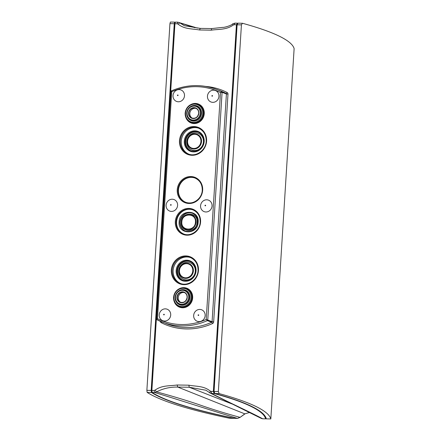 <?xml version="1.0" encoding="UTF-8"?>
<svg xmlns="http://www.w3.org/2000/svg" width="441" height="441" viewBox="0 0 441 441"><rect width="100%" height="100%" fill="white"/><g stroke="black" fill="none" stroke-linecap="round" stroke-linejoin="round"><path stroke-width="0.66" d="M171.036 91.463L171.725 91.717L171.406 90.918A65.852 61.012 110.9 0 1 216.36 89.352A65.852 61.012 110.9 0 1 221.784 91.756L226.106 93.409A65.852 61.012 110.9 0 0 220.682 91L216.36 89.352C201.438 83.884 186.427 84.402 171.323 90.907L171.406 90.918M205.495 86.392A67.082 62.153 110.9 0 1 227.076 92.467A1.847 1.709 110.9 0 1 227.991 94.154L226.409 93.972L222.088 92.318L221.784 91.756L220.483 92.527L206.206 319.482A64.623 59.871 110.9 0 1 157.448 318.672L171.725 91.717A64.623 59.871 110.9 0 1 220.483 92.527L222.088 92.318L207.761 320.061L207.386 320.613A65.852 61.012 110.9 0 1 162.431 322.178A65.852 61.012 110.9 0 1 157.007 319.775L157.448 318.672L156.704 319.212M171.323 90.907L170.954 91.436L156.627 319.13L157.007 319.775M180.799 302.405A5.281 4.89 110.9 0 1 178.241 297.609A5.281 4.89 110.9 0 1 184.547 292.603M192.386 118.216A5.281 4.89 110.9 0 1 189.828 113.425A5.281 4.89 110.9 0 1 196.135 108.414M206.206 319.482L207.386 320.613L211.708 322.266A0.617 0.568 -69.1 0 0 212.082 321.715L206.206 319.482M249.705 412.445L244.799 413.862L177.778 387.071L177.122 384.993L188.842 385.191C195.997 386.537 203.918 385.787 210.197 391.051L209.971 392.937L209.718 392.76L211.702 393.466L214.161 393.51L213.356 391.432L213.863 391.487M209.718 392.76L205.947 390.23L209.707 392.749M210.197 391.051L211.167 391.393L211.702 393.466C227.512 401.861 246.728 410.389 262.775 418.801L265.603 418.845L266.011 418.492M177.122 384.993C169.824 386.09 161.952 385.103 155.072 390.136L156.538 391.878L154.598 392.518C183.269 401.123 208.946 409.755 237.467 418.377L239.943 417.324C225.29 413.36 211.476 409.072 198.494 404.469C185.159 399.976 171.174 395.781 156.538 391.878C163.087 388.51 170.171 386.906 177.778 387.071L189.261 387.259L205.947 390.23M155.072 390.136L154.063 390.439L154.598 392.518L152.134 392.473L151.616 390.456L174.686 23.786L175.435 22.149L174.686 23.786M178.103 24.112L177.133 23.77L177.811 22.171L179.752 22.849L178.103 24.112C184.327 29.354 192.315 28.637 199.459 29.971L200.346 28.4L184.393 25.716L200.197 28.389M177.894 22.193L197.425 28.075M234.915 23.125L237.462 23.186L236.426 24.762L234.237 24.724L234.998 23.141L232.842 23.748C231.773 25.396 224.392 27.634 222.518 27.397L211.724 28.577L200.275 28.384M234.237 24.724L233.228 25.027L232.842 23.748M194.983 27.733L179.752 22.849L184.393 25.716M261.408 418.47L262.858 418.818L261.414 418.476L209.971 392.937M262.941 418.801L265.603 418.845A394.767 47.374 3.6 0 0 265.587 418.774A394.767 47.374 3.6 0 0 214.469 393.593A394.767 47.374 3.6 0 0 214.161 393.51L214.508 393.14M244.964 413.873L240.13 417.346L244.799 413.862L249.672 412.429M237.649 418.377L234.634 418.333A394.767 47.374 3.6 0 1 234.237 418.25A394.767 47.374 3.6 0 1 152.261 392.556A394.767 47.374 3.6 0 1 152.134 392.473L151.875 390.401L174.945 23.731L177.133 23.77M231.85 403.901L189.261 387.259L188.842 385.191M193.009 209.922A12.91 11.962 -69.1 0 0 176.576 221.867A12.91 11.962 -69.1 0 0 183.792 234.028M198.704 128.221A13.892 12.872 -69.1 0 0 181.268 141.159A13.892 12.872 -69.1 0 0 188.792 154.152M190.562 257.588A13.892 12.872 -69.1 0 0 173.126 270.531A13.892 12.872 -69.1 0 0 180.65 283.524M190.225 261.59A10.033 9.294 -69.1 0 0 177.596 270.923A10.033 9.294 -69.1 0 0 183.065 280.316M198.362 132.217A10.033 9.294 -69.1 0 0 185.738 141.55A10.033 9.294 -69.1 0 0 191.207 150.949M192.419 213.268A9.57 8.864 -69.1 0 0 180.215 222.115A9.57 8.864 -69.1 0 0 185.589 231.145M186.775 141.567A8.919 8.263 -69.1 0 0 194.553 150.546A8.919 8.263 -69.1 0 0 203.439 141.848A8.919 8.263 -69.1 0 0 195.666 132.868A8.919 8.263 -69.1 0 0 186.775 141.567M178.638 270.939A8.919 8.263 -69.1 0 0 186.416 279.914A8.919 8.263 -69.1 0 0 195.302 271.215A8.919 8.263 -69.1 0 0 187.524 262.241A8.919 8.263 -69.1 0 0 178.638 270.939M197.072 222.396C198.246 211.57 181.433 211.289 181.24 222.132C180.066 232.958 196.879 233.239 197.072 222.396M159.212 314.852A6.146 5.694 110.9 0 1 165.336 308.86A6.146 5.694 110.9 0 1 170.7 315.045A6.146 5.694 110.9 0 1 164.57 321.042A6.146 5.694 110.9 0 1 159.212 314.852M173.01 95.581A6.146 5.694 110.9 0 1 179.134 89.589A6.146 5.694 110.9 0 1 184.492 95.774A6.146 5.694 110.9 0 1 178.368 101.772A6.146 5.694 110.9 0 1 173.01 95.581M193.665 315.431A6.146 5.694 110.9 0 1 199.795 309.433A6.146 5.694 110.9 0 1 205.153 315.618A6.146 5.694 110.9 0 1 199.029 321.616A6.146 5.694 110.9 0 1 193.665 315.431M200.567 205.793A6.146 5.694 110.9 0 1 206.691 199.801A6.146 5.694 110.9 0 1 212.049 205.986A6.146 5.694 110.9 0 1 205.925 211.978A6.146 5.694 110.9 0 1 200.567 205.793M207.463 96.16A6.146 5.694 110.9 0 1 213.587 90.162A6.146 5.694 110.9 0 1 218.945 96.347A6.146 5.694 110.9 0 1 212.821 102.345A6.146 5.694 110.9 0 1 207.463 96.16M166.108 205.219A6.146 5.694 110.9 0 1 172.238 199.222A6.146 5.694 110.9 0 1 177.596 205.412A6.146 5.694 110.9 0 1 171.472 211.404A6.146 5.694 110.9 0 1 166.108 205.219M195.016 178.043A12.987 12.034 -69.1 0 0 178.462 190.054A12.987 12.034 -69.1 0 0 185.744 202.303M152.134 392.473L151.798 392.093M234.634 418.333L234.954 418.338M238.162 23.197L237.567 23.428L237.115 24.773L214.045 391.443L214.861 393.521A395.505 47.463 3.6 0 1 215.169 393.604A395.505 47.463 3.6 0 1 265.785 417.34A395.505 47.463 3.6 0 1 266.314 418.785A395.505 47.463 3.6 0 1 266.336 418.862L265.973 418.399A395.136 47.419 -176.4 0 0 263.779 414.496A395.136 47.419 3.6 0 1 265.978 418.426L265.631 418.823M237.754 23.263A394.767 47.374 -176.4 0 0 237.462 23.186L237.76 23.549M236.993 24.823L236.426 24.762L213.356 391.432L211.167 391.393M229.733 418.25L229.414 418.244A400.053 48.008 3.6 0 1 147.134 392.391L146.875 390.318L169.945 23.649L170.386 22.05L174.735 22.138A395.505 47.463 -176.4 0 0 174.862 22.221A395.505 47.463 -176.4 0 0 175.11 22.375M234.21 417.941L233.906 418.316L234.386 418.277M146.875 390.318L151.594 390.439L151.82 392.11L151.439 392.462A395.505 47.463 3.6 0 0 151.561 392.545A395.505 47.463 3.6 0 0 233.51 418.233A395.505 47.463 3.6 0 0 233.906 418.316L229.414 418.244M151.594 390.439L174.664 23.77L175.071 22.519L174.735 22.138L174.256 23.72L174.664 23.77M169.945 23.649L174.256 23.72L151.186 390.39L151.439 392.462L147.134 392.391M218.356 391.514L219.16 393.593A400.053 48.008 -176.4 0 1 270.824 418.933L294.125 48.609A400.053 48.008 -176.4 0 0 242.462 23.268L241.425 24.845L218.356 391.514L213.863 391.476L214.563 393.157M265.989 418.47L266.336 418.862L270.824 418.933L266.353 418.862M238.041 23.18L242.462 23.268M237.815 23.566L236.927 24.806L213.863 391.476M219.16 393.593L214.861 393.521L214.359 393.063M227.076 92.467A1.229 0.463 -63.1 0 1 226.106 93.409A0.617 0.568 -69.1 0 1 226.409 93.972L212.082 321.715L213.665 321.897A1.847 1.709 110.9 0 1 212.54 323.551A1.229 0.342 66 0 0 211.708 322.266A65.852 61.012 110.9 0 1 166.753 323.832L156.99 319.764M212.54 323.551A67.082 62.153 110.9 0 1 161.224 322.696A1.229 0.463 116.9 0 0 161.483 321.803M161.224 322.696A1.847 1.709 110.9 0 1 160.315 321.318M227.991 94.154L213.665 321.897M233.228 25.027C226.387 30.049 218.455 29.078 211.178 30.17L211.724 28.577M211.178 30.17L199.459 29.971M173.594 297.377A9.79 9.068 -69.1 0 0 179.244 306.671A9.79 9.068 -69.1 0 0 191.885 297.681A9.79 9.068 -69.1 0 0 186.234 288.386A9.79 9.068 -69.1 0 0 173.6 297.322M179.548 306.787A9.79 9.068 -69.1 0 0 192.188 297.796A9.79 9.068 -69.1 0 0 186.537 288.502L186.234 288.386C179.327 287.003 175.099 289.991 173.556 297.344C173.495 301.826 175.391 304.935 179.244 306.671L179.548 306.787M179.537 288.601A10.16 9.41 110.9 0 1 192.662 297.851A10.16 9.41 110.9 0 1 184.729 307.526A10.16 9.41 110.9 0 1 174.399 302.041M173.952 297.3A9.173 8.5 -69.1 0 0 181.951 306.534A9.173 8.5 -69.1 0 0 191.091 297.587A9.173 8.5 -69.1 0 0 183.098 288.359A9.173 8.5 -69.1 0 0 173.952 297.3M175.226 299.108A7.899 7.321 -69.1 0 0 182.877 305.233A7.899 7.321 -69.1 0 0 189.9 297.57A7.899 7.321 -69.1 0 0 186.108 290.415A7.899 7.321 -69.1 0 0 178.197 291.341M179.641 304.538A7.651 7.089 -69.1 0 0 179.702 304.56A7.651 7.089 -69.1 0 0 189.586 297.532A7.651 7.089 -69.1 0 0 185.17 290.266A7.651 7.089 -69.1 0 0 185.104 290.239M175.16 297.245A7.651 7.089 -69.1 0 0 179.575 304.51A7.651 7.089 -69.1 0 0 189.454 297.482A7.651 7.089 -69.1 0 0 185.038 290.217A7.651 7.089 -69.1 0 0 175.16 297.19M175.518 297.173A7.039 6.521 -69.1 0 0 181.653 304.251A7.039 6.521 -69.1 0 0 188.665 297.388A7.039 6.521 -69.1 0 0 182.53 290.31A7.039 6.521 -69.1 0 0 175.518 297.173M187.254 297.366A5.524 5.121 -69.1 0 0 182.436 291.804A5.524 5.121 -69.1 0 0 176.929 297.195A5.524 5.121 -69.1 0 0 181.747 302.758A5.524 5.121 -69.1 0 0 187.254 297.366M187.111 297.377A5.281 4.89 -69.1 0 0 184.062 292.383A5.281 4.89 -69.1 0 0 177.243 297.234A5.281 4.89 -69.1 0 0 180.292 302.245A5.281 4.89 -69.1 0 0 187.111 297.394M185.181 113.188A9.79 9.068 110.9 0 1 197.822 104.197A9.79 9.068 110.9 0 1 203.472 113.491A9.79 9.068 110.9 0 1 190.832 122.482A9.79 9.068 110.9 0 1 185.181 113.188M198.125 104.313A9.79 9.068 110.9 0 1 203.775 113.607A9.79 9.068 110.9 0 1 191.135 122.598L190.832 122.482C186.978 120.746 185.082 117.642 185.143 113.161C186.692 105.801 190.914 102.814 197.822 104.197L198.125 104.313M191.124 104.412A10.16 9.41 110.9 0 1 204.249 113.662A10.16 9.41 110.9 0 1 196.317 123.337A10.16 9.41 110.9 0 1 185.986 117.857M202.678 113.403A9.173 8.5 -69.1 0 0 194.685 104.17A9.173 8.5 -69.1 0 0 185.54 113.117A9.173 8.5 -69.1 0 0 193.538 122.344A9.173 8.5 -69.1 0 0 202.678 113.403M186.813 114.919A7.899 7.321 -69.1 0 0 194.464 121.049A7.899 7.321 -69.1 0 0 201.487 113.381A7.899 7.321 -69.1 0 0 197.695 106.226A7.899 7.321 -69.1 0 0 189.784 107.152M191.229 120.349A7.651 7.089 -69.1 0 0 191.295 120.371A7.651 7.089 -69.1 0 0 201.173 113.343A7.651 7.089 -69.1 0 0 196.758 106.077A7.651 7.089 -69.1 0 0 196.692 106.055M186.752 113.001A7.651 7.089 110.9 0 1 196.625 106.027A7.651 7.089 110.9 0 1 201.046 113.293A7.651 7.089 110.9 0 1 191.162 120.321A7.651 7.089 110.9 0 1 186.747 113.056M200.253 113.205A7.039 6.521 -69.1 0 0 194.117 106.121A7.039 6.521 -69.1 0 0 187.105 112.984A7.039 6.521 -69.1 0 0 193.241 120.068A7.039 6.521 -69.1 0 0 200.253 113.205M188.516 113.006A5.524 5.121 -69.1 0 0 193.334 118.568A5.524 5.121 -69.1 0 0 198.841 113.177A5.524 5.121 -69.1 0 0 194.023 107.621A5.524 5.121 -69.1 0 0 188.516 113.006M188.836 113.045A5.281 4.89 -69.1 0 0 191.879 118.056A5.281 4.89 -69.1 0 0 198.698 113.21A5.281 4.89 -69.1 0 0 195.65 108.194A5.281 4.89 -69.1 0 0 188.836 113.045M176.102 221.685A12.91 11.962 -69.1 0 0 183.555 233.945C190.727 237.049 199.955 230.505 200.181 222.055C200.253 216.145 197.783 212.071 192.772 209.828A12.91 11.962 -69.1 0 0 176.102 221.685M200.578 222.01A13.522 12.53 110.9 0 1 187.105 235.202A13.522 12.53 110.9 0 1 175.314 221.591A13.522 12.53 110.9 0 1 188.787 208.4A13.522 12.53 110.9 0 1 200.578 222.01M200.22 222.088A12.91 11.962 -69.1 0 0 192.772 209.828M180.275 140.778A13.892 12.872 -69.1 0 0 188.29 153.975C196.019 157.321 205.947 150.271 206.19 141.186C206.267 134.825 203.604 130.437 198.213 128.017A13.892 12.872 -69.1 0 0 180.275 140.778M206.586 141.142A14.509 13.445 110.9 0 1 192.133 155.287A14.509 13.445 110.9 0 1 179.481 140.69A14.509 13.445 110.9 0 1 193.941 126.539A14.509 13.445 110.9 0 1 206.586 141.142M206.228 141.214A13.892 12.872 -69.1 0 0 198.213 128.017M172.133 270.151A13.892 12.872 -69.1 0 0 180.154 283.343C187.877 286.689 197.805 279.644 198.053 270.554C198.125 264.192 195.468 259.804 190.071 257.39A13.892 12.872 -69.1 0 0 172.133 270.151M198.45 270.509A14.509 13.445 110.9 0 1 183.991 284.66A14.509 13.445 110.9 0 1 171.345 270.057A14.509 13.445 110.9 0 1 185.799 255.912A14.509 13.445 110.9 0 1 198.45 270.509M198.092 270.581A13.892 12.872 -69.1 0 0 190.071 257.39M176.157 270.581A10.645 9.862 -69.1 0 0 185.44 281.297A10.645 9.862 -69.1 0 0 196.052 270.912A10.645 9.862 -69.1 0 0 186.769 260.196A10.645 9.862 -69.1 0 0 176.157 270.581M176.951 270.675A10.033 9.294 -69.1 0 0 182.739 280.2C189.735 281.612 194.04 278.53 195.655 270.956C195.705 266.364 193.792 263.194 189.906 261.458A10.033 9.294 -69.1 0 0 176.951 270.675M195.694 270.983A10.033 9.294 -69.1 0 0 189.906 261.458M179.432 270.636A7.144 6.621 -69.1 0 0 185.661 277.824A7.144 6.621 -69.1 0 0 192.778 270.857A7.144 6.621 -69.1 0 0 186.549 263.668A7.144 6.621 -69.1 0 0 179.432 270.636M193.384 270.906A7.679 7.111 -69.1 0 0 186.692 263.183A7.679 7.111 -69.1 0 0 179.04 270.669A7.679 7.111 -69.1 0 0 185.733 278.392A7.679 7.111 -69.1 0 0 193.384 270.906M204.189 141.544A10.645 9.862 -69.1 0 0 194.911 130.828A10.645 9.862 -69.1 0 0 184.299 141.214A10.645 9.862 -69.1 0 0 193.582 151.925A10.645 9.862 -69.1 0 0 204.189 141.544M185.088 141.302A10.033 9.294 -69.1 0 0 190.881 150.833C197.877 152.239 202.182 149.157 203.792 141.589C203.847 136.991 201.928 133.827 198.042 132.091A10.033 9.294 -69.1 0 0 185.088 141.302M203.83 141.616A10.033 9.294 -69.1 0 0 198.042 132.091M187.568 141.263A7.144 6.621 -69.1 0 0 193.797 148.457A7.144 6.621 -69.1 0 0 200.92 141.489A7.144 6.621 -69.1 0 0 194.69 134.296A7.144 6.621 -69.1 0 0 187.568 141.263M201.526 141.539A7.679 7.111 -69.1 0 0 194.834 133.81A7.679 7.111 -69.1 0 0 187.182 141.296A7.679 7.111 -69.1 0 0 193.875 149.025A7.679 7.111 -69.1 0 0 201.526 141.539M198.152 222.225C199.558 209.216 179.355 208.88 179.123 221.906C177.717 234.915 197.921 235.251 198.152 222.225M179.917 221.999A9.57 8.864 -69.1 0 0 185.435 231.09C192.111 232.435 196.212 229.491 197.755 222.27C197.805 217.887 195.975 214.866 192.27 213.207A9.57 8.864 -69.1 0 0 179.917 221.999M197.794 222.297A9.57 8.864 -69.1 0 0 192.27 213.207M195.429 222.181C196.432 212.893 182.012 212.656 181.846 221.95C180.843 231.238 195.264 231.475 195.429 222.181M181.46 221.983A7.8 7.227 -69.1 0 0 188.257 229.838A7.8 7.227 -69.1 0 0 196.036 222.231A7.8 7.227 -69.1 0 0 189.233 214.376A7.8 7.227 -69.1 0 0 181.46 221.983M177.238 189.795A13.605 12.607 110.9 0 1 190.793 176.527A13.605 12.607 110.9 0 1 202.656 190.22A13.605 12.607 110.9 0 1 189.101 203.488A13.605 12.607 110.9 0 1 177.238 189.795M170.54 204.927A0.342 0.314 -69.1 0 0 170.838 205.269A0.342 0.314 -69.1 0 0 171.18 204.938A0.342 0.314 -69.1 0 0 170.882 204.596A0.342 0.314 -69.1 0 0 170.54 204.927M163.644 314.565A0.342 0.314 -69.1 0 0 163.942 314.907A0.342 0.314 -69.1 0 0 164.278 314.576A0.342 0.314 -69.1 0 0 163.98 314.235A0.342 0.314 -69.1 0 0 163.644 314.565M177.442 95.295A0.342 0.314 -69.1 0 0 177.734 95.636A0.342 0.314 -69.1 0 0 178.076 95.306A0.342 0.314 -69.1 0 0 177.778 94.964A0.342 0.314 -69.1 0 0 177.442 95.295M198.097 315.139A0.342 0.314 -69.1 0 0 198.395 315.48A0.342 0.314 -69.1 0 0 198.737 315.15A0.342 0.314 -69.1 0 0 198.439 314.808A0.342 0.314 -69.1 0 0 198.097 315.139M204.999 205.506A0.342 0.314 -69.1 0 0 205.291 205.848A0.342 0.314 -69.1 0 0 205.633 205.517A0.342 0.314 -69.1 0 0 205.335 205.17A0.342 0.314 -69.1 0 0 204.999 205.506M211.895 95.868A0.342 0.314 -69.1 0 0 212.193 96.21A0.342 0.314 -69.1 0 0 212.529 95.879A0.342 0.314 -69.1 0 0 212.231 95.537A0.342 0.314 -69.1 0 0 211.895 95.868M202.298 190.292A12.987 12.034 110.9 0 1 185.523 202.221A12.987 12.034 110.9 0 1 178.026 189.889A12.987 12.034 110.9 0 1 194.801 177.955A12.987 12.034 110.9 0 1 202.298 190.242M151.616 390.456L154.063 390.439M236.927 24.806L241.425 24.845M240.13 417.346L237.55 418.393L234.794 418.349M179.702 304.56L179.575 304.51C176.56 303.149 175.071 300.718 175.121 297.217C176.328 291.462 179.63 289.131 185.038 290.217L185.17 290.266M180.292 302.245C183.974 302.989 186.24 301.368 187.094 297.383C187.122 294.963 186.108 293.298 184.062 292.383M191.295 120.371L191.162 120.321C188.147 118.965 186.659 116.534 186.708 113.028C187.916 107.279 191.223 104.941 196.625 106.027L196.758 106.077M195.65 108.194C197.7 109.109 198.709 110.774 198.682 113.199C197.833 117.185 195.561 118.805 191.879 118.056M194.801 177.955C199.845 180.215 202.325 184.316 202.259 190.264C202.028 198.764 192.745 205.346 185.523 202.221M177.811 22.171L175.386 22.133M229.574 418.261L234.066 418.338"/></g></svg>
